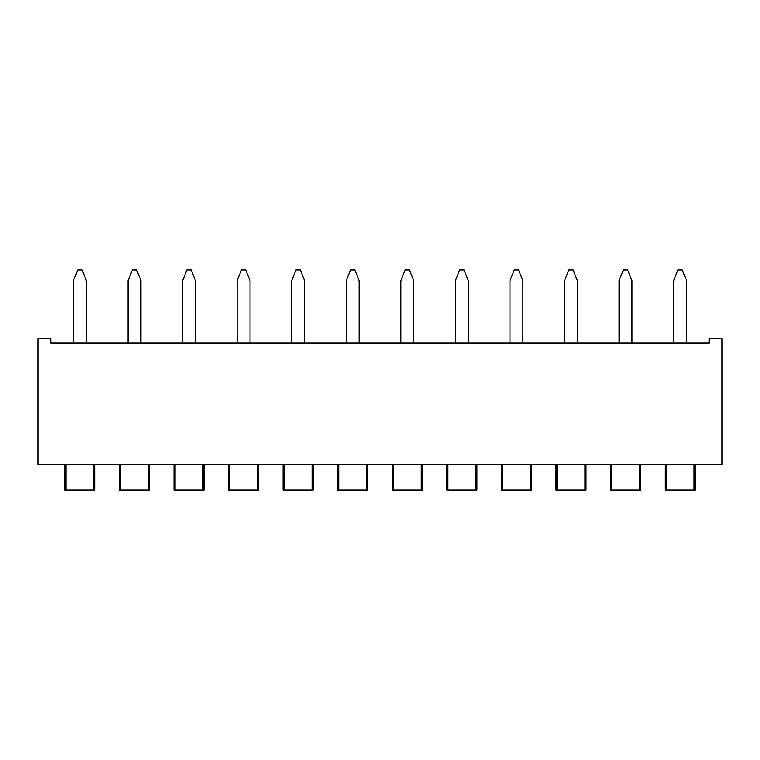 <?xml version="1.0" encoding="UTF-8"?>
<svg xmlns="http://www.w3.org/2000/svg" width="760" height="760" viewBox="0 0 760 760"><rect width="100%" height="100%" fill="white"/><g stroke="black" fill="none" stroke-linecap="round" stroke-linejoin="round"><path stroke-width="1.14" d="M50.892 342.94L73.445 342.94L73.445 280.639L77.738 269.904L82.042 269.904L86.336 280.639L86.336 342.94L128.012 342.94L128.012 280.639L132.306 269.904L136.6 269.904L140.904 280.639L140.904 342.94L182.581 342.94L182.581 280.639L186.875 269.904L191.168 269.904L195.462 280.639L195.462 342.94L237.139 342.94L237.139 280.639L241.442 269.904L245.737 269.904L250.03 280.639L250.03 342.94L291.707 342.94L291.707 280.639L296.001 269.904L300.305 269.904L304.599 280.639L304.599 342.94L346.275 342.94L346.275 280.639L350.569 269.904L354.863 269.904L359.166 280.639L359.166 342.94L400.834 342.94L400.834 280.639L405.137 269.904L409.431 269.904L413.725 280.639L413.725 342.94L455.401 342.94L455.401 280.639L459.695 269.904L463.999 269.904L468.293 280.639L468.293 342.94L509.969 342.94L509.969 280.639L514.264 269.904L518.558 269.904L522.861 280.639L522.861 342.94L564.538 342.94L564.538 280.639L568.832 269.904L573.125 269.904L577.419 280.639L577.419 342.94L619.096 342.94L619.096 280.639L623.399 269.904L627.693 269.904L631.987 280.639L631.987 342.94L673.664 342.94L673.664 280.639L677.958 269.904L682.261 269.904L686.556 280.639L686.556 342.94L709.108 342.94L50.892 342.94L50.892 338.647L38 338.647L38 464.322L722 464.322L722 338.647L709.108 338.647L709.108 342.94M699.665 464.322L695.144 464.341M676.885 464.322L649.392 464.322M107.511 464.322L77.13 464.322M137.123 464.322L112.528 464.322M717.563 464.322L701.452 464.322M555.94 464.341L554.011 464.322M590.121 464.322L586.017 464.341M610.508 464.341L608.76 464.322M643.492 464.322L640.585 464.341M695.144 464.322L695.144 490.095L694.07 490.095L694.07 464.322M666.149 464.341L666.149 490.095L694.07 490.095M665.076 464.341L665.076 490.095L666.149 490.095M640.585 464.322L640.585 490.095L639.511 490.095L639.511 464.322M611.582 464.322L611.582 490.095L639.511 490.095M610.508 464.322L610.508 490.095L611.582 490.095M586.017 464.322L586.017 490.095L584.943 490.095L584.943 464.322M557.014 464.322L557.014 490.095L584.943 490.095M555.94 464.322L555.94 490.095L557.014 490.095M531.449 464.322L531.449 490.095L530.375 490.095L530.375 464.322M502.445 464.322L502.445 490.095L530.375 490.095M501.372 464.322L501.372 490.095L502.445 490.095M476.881 464.322L476.881 490.095L475.808 490.095L475.808 464.322M447.887 464.322L447.887 490.095L475.808 490.095M446.813 464.322L446.813 490.095L447.887 490.095M422.322 464.322L422.322 490.095L421.249 490.095L421.249 464.322M393.319 464.322L393.319 490.095L421.249 490.095M392.245 464.322L392.245 490.095L393.319 490.095M367.755 464.322L367.755 490.095L366.681 490.095L366.681 464.322M338.751 464.322L338.751 490.095L366.681 490.095M337.677 464.322L337.677 490.095L338.751 490.095M313.187 464.322L313.187 490.095L312.113 490.095L312.113 464.322M284.192 464.322L284.192 490.095L312.113 490.095M283.119 464.322L283.119 490.095L284.192 490.095M258.628 464.322L258.628 490.095L257.555 490.095L257.555 464.322M229.624 464.322L229.624 490.095L257.555 490.095M228.551 464.322L228.551 490.095L229.624 490.095M204.06 464.322L204.06 490.095L202.986 490.095L202.986 464.322M175.056 464.322L175.056 490.095L202.986 490.095M173.983 464.322L173.983 490.095L175.056 490.095M149.492 464.322L149.492 490.095L148.418 490.095L148.418 464.322M120.488 464.341L120.488 490.095L148.418 490.095M119.415 464.341L119.415 490.095L120.488 490.095M94.924 464.341L94.924 490.095L93.85 490.095L93.85 464.341M65.93 464.322L65.93 490.095L93.85 490.095M64.856 464.322L64.856 490.095L65.93 490.095"/></g></svg>
